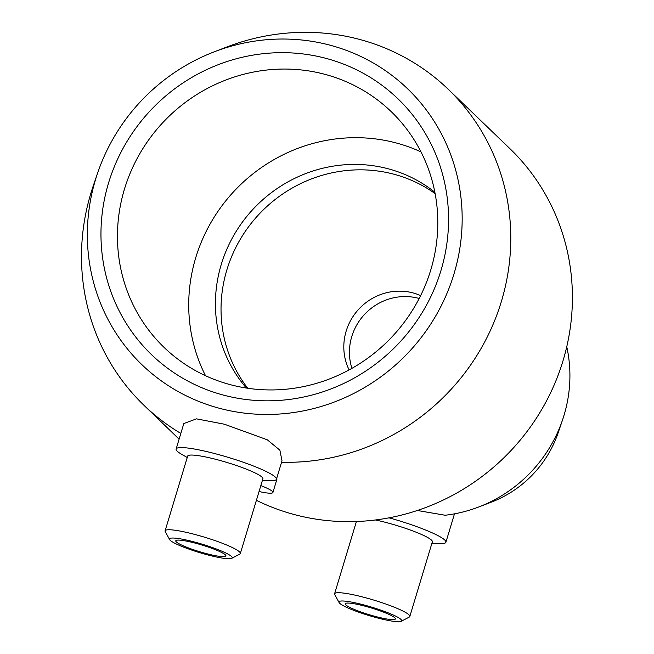 <?xml version="1.0" encoding="UTF-8"?>
<svg xmlns="http://www.w3.org/2000/svg" width="654" height="654" viewBox="0 0 654 654"><rect width="100%" height="100%" fill="white"/><g stroke="black" fill="none" stroke-linecap="round" stroke-linejoin="round"><path stroke-width="0.98" d="M214.291 51.805A191.516 183.529 133.9 0 1 329.608 45.069A191.516 183.529 133.9 0 1 453.966 273.993A191.516 183.529 133.9 0 1 219.907 408.415A191.516 183.529 133.9 0 1 97.65 172.95A191.516 183.529 133.9 0 1 214.291 51.805L226.881 46.965A219.343 210.196 133.9 0 1 358.964 39.256A219.343 210.196 133.9 0 1 448.268 89.312L509.899 148.646A219.343 210.196 133.9 0 1 541.61 409.698A219.343 210.196 133.9 0 1 294.946 514.731A219.343 210.196 133.9 0 1 256.401 500.318M180.839 433.422A219.343 210.196 133.9 0 1 144.011 405.341A219.343 210.196 133.9 0 1 93.293 185.72L97.65 172.95M187.248 457.506L182.033 454.53A52.377 7.055 16.8 0 1 176.13 449.012L183.823 423.539L196.494 418.854L224.42 424.217L267.314 439.815L279.871 450.156L282.013 460.792L276.421 479.292A52.377 7.055 16.8 0 1 268.459 480.625L262.467 480.216M375.404 519.979A39.289 5.289 16.8 0 1 386.661 522.652A39.289 5.289 16.8 0 1 432.359 541.798L409.813 616.493A39.289 5.289 16.8 0 1 409.257 617.082L401.204 621.3A32.741 4.406 16.8 0 1 377.064 617.842A32.741 4.406 16.8 0 1 339.099 602.555A32.741 4.406 16.8 0 1 363.583 604.86A32.741 4.406 16.8 0 1 401.204 621.3M339.099 602.555L334.734 594.576A39.289 5.289 16.8 0 1 334.595 593.783A39.289 5.289 16.8 0 1 364.114 597.355A39.289 5.289 16.8 0 1 409.813 616.493M364.932 606.16A26.193 3.523 16.8 0 1 395.4 618.921A26.193 3.523 16.8 0 1 375.715 616.542A26.193 3.523 16.8 0 1 345.255 603.781A26.193 3.523 16.8 0 1 364.932 606.16M169.623 539.591L165.249 531.62A39.289 5.289 16.8 0 1 165.11 530.827L187.665 456.124A39.289 5.289 16.8 0 1 217.185 459.697A39.289 5.289 16.8 0 1 262.883 478.834L240.329 553.537A39.289 5.289 16.8 0 1 239.773 554.118L231.72 558.336A32.741 4.406 16.8 0 1 207.588 554.878A32.741 4.406 16.8 0 1 169.623 539.591A32.741 4.406 16.8 0 1 194.107 541.904A32.741 4.406 16.8 0 1 231.72 558.336M176.13 449.012A52.377 7.055 16.8 0 1 215.493 453.77A52.377 7.055 16.8 0 1 276.421 479.292M165.11 530.827A39.289 5.289 16.8 0 1 194.63 534.392A39.289 5.289 16.8 0 1 240.329 553.537M195.456 543.196A26.193 3.523 16.8 0 1 225.916 555.957A26.193 3.523 16.8 0 1 206.239 553.578A26.193 3.523 16.8 0 1 175.771 540.817A26.193 3.523 16.8 0 1 195.456 543.196M349.113 369.902A54.56 52.287 133.9 0 1 356.683 311.566A54.56 52.287 133.9 0 1 412.829 292.869A54.56 52.287 133.9 0 1 420.636 295.616M351.926 368.349A54.56 52.287 133.9 0 1 364.883 314.059A54.56 52.287 133.9 0 1 418.454 298.281A54.56 52.287 133.9 0 1 419.189 298.477M247.752 388.263A136.408 130.718 133.9 0 1 245.258 231.442A136.408 130.718 133.9 0 1 393.585 174.136A136.408 130.718 133.9 0 1 435.131 193.625M246.386 388.051A136.408 130.718 133.9 0 1 237.713 228.949A136.408 130.718 133.9 0 1 387.969 168.724A136.408 130.718 133.9 0 1 434.877 192.276M230.739 384.781A163.688 156.862 133.9 0 1 164.097 347.421A163.688 156.862 133.9 0 1 140.43 152.611A163.688 156.862 133.9 0 1 324.507 74.221A163.688 156.862 133.9 0 1 391.149 111.581A163.688 156.862 133.9 0 1 414.816 306.391A163.688 156.862 133.9 0 1 230.739 384.781M205.528 375.715A163.688 156.862 133.9 0 1 226.676 199.723A163.688 156.862 133.9 0 1 395.784 142.85A163.688 156.862 133.9 0 1 420.996 151.908M223.889 395.22A177.602 170.195 133.9 0 1 108.572 182.924A177.602 170.195 133.9 0 1 325.627 58.271A177.602 170.195 133.9 0 1 440.951 270.56A177.602 170.195 133.9 0 1 223.889 395.22M260.84 485.611A26.193 3.523 16.8 0 1 272.922 492.487A26.193 3.523 16.8 0 1 259.049 491.53M276.748 478.213L276.977 479.063L272.922 492.487M448.268 89.312A219.343 210.196 133.9 0 1 491.44 328.128A219.343 210.196 133.9 0 1 281.572 462.255M417.326 510.488L445.145 515.246A137.504 131.765 133.9 0 0 478.777 506.964A137.504 131.765 133.9 0 0 562.522 419.982A137.504 131.765 133.9 0 0 566.756 346.743M389.048 517.829A52.377 7.055 16.8 0 1 445.905 542.256A52.377 7.055 16.8 0 1 437.943 543.588L431.942 543.18M562.522 419.982L558.164 432.752A109.676 105.098 133.9 0 1 491.375 502.133L478.777 506.964M356.414 521.516L334.595 593.783M179.114 439.145L144.011 405.341M454.481 513.84L445.905 542.256"/></g></svg>

